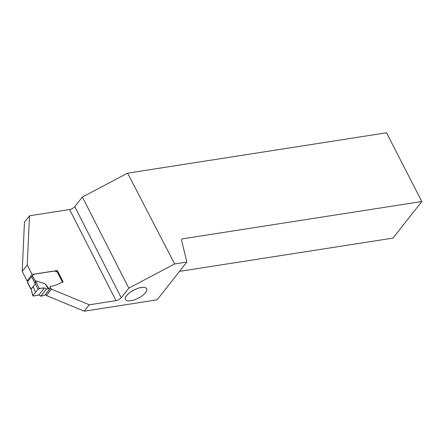 <?xml version="1.0" encoding="UTF-8"?>
<svg xmlns="http://www.w3.org/2000/svg" width="444" height="444" viewBox="0 0 444 444"><rect width="100%" height="100%" fill="white"/><g stroke="black" fill="none" stroke-linecap="round" stroke-linejoin="round"><path stroke-width="0.67" d="M48.291 288.811L46.47 289.027L40.826 296.204L44.966 295.132L50.105 288.578L49.173 289.027L44.999 283.699L48.291 288.811L45.005 283.749L35.581 280.858L35.354 283.76L31.052 289.144L32.961 295.604L37.984 289.222L35.348 283.766M48.446 288.822L49.173 289.027M40.826 296.204L38.839 294.988L33.367 296.031L32.961 295.604L33.367 296.031M46.47 289.027L44.411 287.912L38.839 294.988M44.411 287.912C42.28 287.917 40.138 288.35 37.984 289.222L32.961 295.604C33.206 296.62 37.068 295.077 38.839 294.988L44.411 287.912L39.277 288.522L37.984 289.222M57.676 272.566L57.265 271.972L54.495 271.04L33.955 274.242L31.629 276.629L35.315 283.866L33.217 286.53L35.47 292.413M31.629 276.629L27.434 281.957L31.119 289.194L33.217 286.53M27.384 282.251L27.434 281.957L27.384 282.251M50.105 288.578L49.895 287.179L50.455 286.402L49.895 287.179L51.521 289.172L89.283 304.812L116.017 300.644L69.591 209.529L29.493 215.784L27.234 264.996L32.057 274.459L57.32 270.518L63.148 281.951L54.373 285.659A2.636 1.859 -141.8 0 1 53.963 285.775L50.527 286.313A1.182 0.833 38.2 0 0 50.089 286.552A1.182 0.833 38.2 0 0 49.967 287.09M44.966 295.132L45.216 294.788M39.277 288.522L35.581 280.808L35.304 283.738M48.995 289.022L45.96 284.726M32.479 275.841L35.514 281.463M32.85 295.909L31.052 289.222M30.692 288.761L31.047 289.144M89.283 304.812L84.249 311.205L157.087 299.85L186.852 262.043L174.659 263.941L128.804 288.139L82.379 197.025L74.797 206.654A4.218 1.643 153 0 1 69.591 209.529M116.017 300.644A4.218 1.643 -27 0 0 121.223 297.769L128.804 288.139M146.548 290.975A11.866 4.618 -27 0 1 138.173 298.235A11.866 4.618 -27 0 1 127.384 300.743A11.866 4.618 -27 0 1 127.989 294.133A11.866 4.618 -27 0 1 141.286 287.507A11.866 4.618 -27 0 1 146.548 290.975L146.559 290.948A11.894 4.629 153 0 0 146.559 290.948A11.894 4.629 153 0 0 141.286 287.468A11.894 4.629 153 0 0 127.955 294.111A11.894 4.629 153 0 0 127.35 300.738A11.894 4.629 153 0 0 127.367 300.738M29.493 215.784L24.459 222.178L22.2 271.395L27.023 280.852L32.057 274.459M22.2 271.395L27.234 264.996M27.023 280.852L28.483 280.625M84.249 311.205L46.487 295.565L51.521 289.172M45.577 294.5L46.487 295.565M82.379 197.025L127.595 173.166L174.659 263.941M179.498 271.378L393.018 238.089L421.8 201.521L386.519 132.795L127.595 173.166M421.8 201.521L182.023 238.905L181.524 240.149L186.852 262.043M57.32 270.518L56.405 271.684M35.581 280.808L44.999 283.699M57.265 271.972L62.487 282.229M121.223 297.769L74.797 206.654M50.05 288.816L45.16 295.027M57.748 272.305L62.748 282.123M30.753 288.883L27.361 282.218"/></g></svg>
